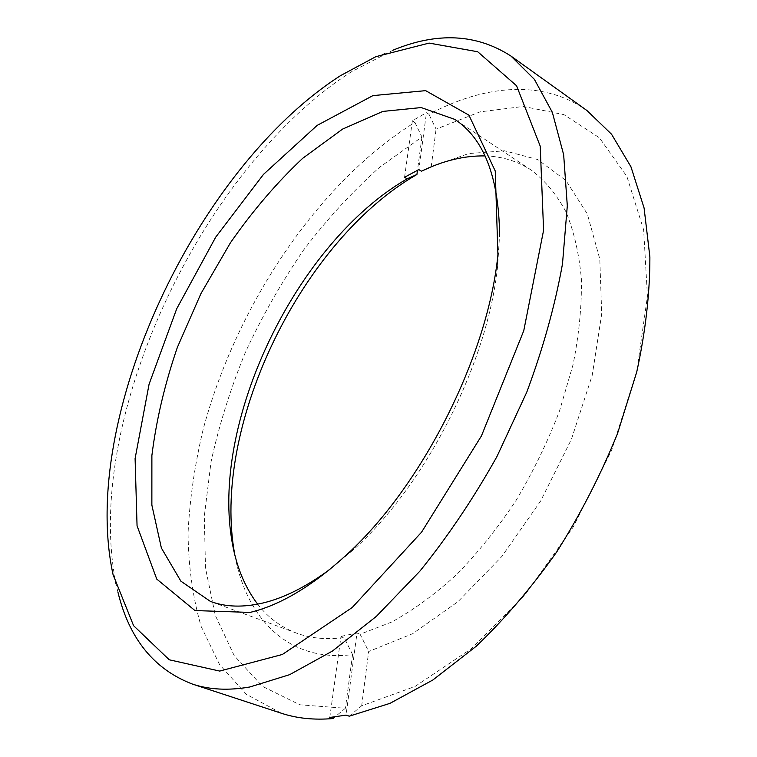 <?xml version="1.0" encoding="UTF-8"?>
<svg xmlns="http://www.w3.org/2000/svg" width="757" height="757" viewBox="0 0 757 757"><rect width="100%" height="100%" fill="white"/><g stroke="black" fill="none" stroke-linecap="round" stroke-linejoin="round"><path stroke-width="0.57" stroke-dasharray="3.79 2.84" d="M117.988 592.39L116.654 586.883C81.254 423.513 200.946 168.196 351.116 71.991L393.015 50.18M587.006 110.588C542.722 79.031 483.997 84.888 428.973 114.335L426.465 112.689L418.867 169.606M404.569 177.252L412.395 120.742L426.465 112.689M412.395 120.742L414.893 122.369C317.864 182.901 236.638 305.005 203.34 428.67C194.842 464.107 189.752 498.901 188.048 533.051C188.427 566.454 192.789 597.585 201.135 626.436L219.587 664.618L246.356 694.311L281.311 713.226M349.242 716.188L361.666 705.808L415.082 686.429L470.882 649.014L525.065 594.765L573.295 526.919L611.542 450.472L636.769 371.507L647.443 296.205L643.658 229.891L626.853 176.372L599.383 137.774L563.993 114.667L523.418 106.453L480.089 111.847L436.079 129.135L428.973 114.335M361.666 705.808L368.668 651.522L412.66 633.685L458.023 601.645L501.711 556.632L540.498 501.248L571.421 439.297L592.229 375.292L601.72 313.852L599.79 259.055L587.328 213.985L565.962 180.545L537.678 159.528L504.569 150.794L468.63 153.576L431.604 166.682M431.206 166.881L436.079 129.135M414.893 122.369L421.933 137.008L379.531 167.335C352.355 191.597 327.081 219.114 303.699 249.886C281.642 282.049 262.291 315.991 245.637 351.712C230.696 388.048 219.18 424.724 211.061 461.751L204.305 516.236L205.497 568.1L215.291 615.346L234.197 655.628L262.452 686.362L299.829 704.786L345.391 708.268L334.944 716.907M485.029 155.923C501.948 156.358 517.4 161.109 531.376 170.193C544.945 180.478 556.452 194.312 565.895 211.705C573.91 231.055 579.067 253.434 581.367 278.831C581.859 305.677 579.086 334.272 573.058 364.6L559.574 410.796C547.671 441.833 533.155 471.743 516.019 500.519C497.671 528.083 477.894 552.761 456.679 574.554C435.057 594.292 413.36 610.133 391.606 622.065L360.105 634.234L368.668 651.522M360.105 634.234L356.992 633.051L346.034 715.11M421.933 137.008L417.476 170.287M234.784 554.701C246.025 618.1 288.114 662.867 352.582 654.597L345.391 708.268M329.967 569.283L353.822 549.383C425.699 484.991 488.133 361.912 497.633 265.877L499.592 234.878M329.778 717.475L341.01 636.353L344.104 637.517C326.541 639.854 310.692 638.397 296.555 633.136C280.97 627.222 267.997 617.561 257.654 604.171M341.01 636.353L356.992 633.051M352.582 654.597L344.104 637.517M113.058 574.601L116.654 586.883M375.756 56.718L387.792 52.365M497.633 265.877L497.926 254.759M353.822 549.383L345.031 556.187M531.376 170.193L454.862 119.417M296.555 633.136L210.389 601.389"/><path stroke-width="1.14" d="M393.015 50.18C437.243 31.87 476.579 33.838 511.013 56.103L534.385 79.343L552.336 112.329L563.662 154.769L567.305 205.79L562.489 263.9C555.032 305.497 543.129 348.258 526.777 392.164L496.914 456.613C473.617 498.248 447.926 536.448 419.842 571.204L376.399 616.34L332.389 651.077L289.666 674.657L249.801 686.996C228.453 690.687 209.339 689.722 192.467 684.091C154.163 669.462 129.333 638.889 117.988 592.39M511.013 56.103L587.006 110.588L611.533 134.207L630.95 166.786L644.084 207.986L649.885 256.954C649.941 293.016 645.56 331.348 636.751 371.952L617.513 433.572C600.746 474.79 580.524 514.192 556.849 551.758C531.641 587.489 504.739 618.999 476.162 646.308L432.853 679.994L390.016 703.338L349.242 716.188L346.034 715.11L329.778 717.475L332.976 718.544C314.117 720.162 296.905 718.393 281.311 713.226L192.467 684.091M340.527 75.634L375.756 56.718L429.096 43.092L477.695 51.741L516.577 85.759L540.214 146.139L543.592 230.251L523.759 330.724L481.452 435.9L421.573 532.162L352.223 607.511L282.37 654.474L219.681 671.071L169.265 659.792L133.582 625.689L113.058 574.601C78.955 417.864 195.883 168.395 340.527 75.634M431.604 166.682L421.441 171.214C443.214 160.654 464.41 155.554 485.029 155.923M334.944 716.907L332.976 718.544M250.028 612.422C279.806 605.288 311.468 586.543 345.031 556.187C421.176 488.01 487.896 356.471 497.926 254.759L495.248 171.025L468.914 115.149L425.642 90.641L372.889 95.619L317.155 125.388L263.493 174.375L215.698 237.178L176.722 308.742L149.072 384.225L135.096 458.534L137.055 525.793L156.765 579.105L194.956 610.558L250.028 612.422M257.654 604.171C244.246 586.438 235.531 564.533 231.519 538.435C212.149 416.927 298.334 241.597 407.134 178.832L404.569 177.252L418.867 169.606L421.441 171.214M417.476 170.287L416.918 174.479C302.895 240.054 213.588 421.517 233.809 549.005L234.784 554.701M499.592 234.878C498.797 176.958 483.893 138.474 454.862 119.417L421.166 107.56L382.853 111.411L342.59 129.087L302.611 158.374C276.683 182.797 252.62 210.929 230.421 242.789L200.936 293.602L177.346 347.416C164.761 384.149 156.273 420.182 151.883 455.525L151.864 505.089L161.383 548.021L180.904 581.206L210.389 601.389C225.785 607.142 243.546 607.625 263.663 602.837C284.547 597.718 306.651 586.533 329.967 569.283M407.134 178.832L416.918 174.479M231.519 538.435L233.809 549.005"/></g></svg>
